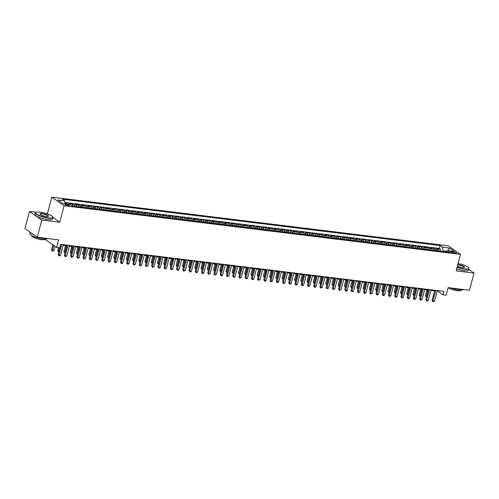 <?xml version="1.0" encoding="UTF-8"?>
<svg xmlns="http://www.w3.org/2000/svg" width="499" height="499" viewBox="0 0 499 499"><rect width="100%" height="100%" fill="white"/><g stroke="black" fill="none" stroke-linecap="round" stroke-linejoin="round"><path stroke-width="0.75" d="M68.251 205.763A2.333 0.524 14.8 0 0 69.442 205.613A2.333 0.524 14.8 0 0 68.407 204.871A2.333 0.524 14.8 0 0 66.118 204.278A2.333 0.524 14.8 0 0 64.926 204.422A2.333 0.524 14.8 0 0 65.968 205.17A2.333 0.524 14.8 0 0 68.251 205.763M36.159 212.268L29.491 211.451L24.95 228.642L37.275 237.225L41.816 220.034L59.737 222.23L64.097 205.731L51.771 197.149L47.411 213.653L46.133 213.497M64.097 205.731L460.49 254.365L448.164 245.789L51.771 197.149M29.491 211.451L41.816 220.034M460.49 254.365L456.13 270.87L474.05 273.072L468.792 269.41M474.05 273.072L469.509 290.262L448.164 287.642L446.162 295.202L443.05 294.822L443.954 291.385L60.647 244.348L59.743 247.791L56.624 247.404L58.626 239.844L37.275 237.225M438.652 250.941A2.919 1.485 -83 0 0 437.947 249.6L436.731 248.752L440.467 249.207L439.981 251.059M436.157 250.635A2.919 1.485 -83 0 0 435.452 249.288L434.236 248.446L433.75 250.292M434.236 248.446L430.494 247.984L431.71 248.833A2.919 1.485 -83 0 1 432.421 250.18M426.19 249.413A2.919 1.485 -83 0 0 425.479 248.065L424.262 247.223L428.005 247.679L427.512 249.525M419.958 248.652A2.919 1.485 -83 0 0 419.247 247.304L418.031 246.456L421.767 246.918L421.281 248.764M413.721 247.884A2.919 1.485 -83 0 0 413.016 246.537L411.8 245.689L415.536 246.15L415.049 247.997M407.49 247.117A2.919 1.485 -83 0 0 406.779 245.77L405.568 244.928L409.305 245.383L408.818 247.23M401.258 246.356A2.919 1.485 -83 0 0 400.547 245.009L399.331 244.161L403.073 244.622L402.587 246.469M395.027 245.589A2.919 1.485 -83 0 0 394.316 244.242L393.1 243.4L396.842 243.855L396.349 245.701M388.79 244.822A2.919 1.485 -83 0 0 388.085 243.481L386.868 242.633L390.605 243.094L390.118 244.94M382.558 244.061A2.919 1.485 -83 0 0 381.854 242.714L380.637 241.865L384.373 242.327L383.887 244.173M376.327 243.294A2.919 1.485 -83 0 0 375.616 241.946L374.4 241.104L378.142 241.56L377.656 243.406M370.096 242.533A2.919 1.485 -83 0 0 369.385 241.185L368.168 240.337L371.911 240.799L371.424 242.645M363.865 241.766A2.919 1.485 -83 0 0 363.153 240.418L361.937 239.576L365.68 240.031L365.187 241.878M357.627 240.998A2.919 1.485 -83 0 0 356.922 239.657L355.706 238.809L359.442 239.264L358.956 241.117M351.396 240.237A2.919 1.485 -83 0 0 350.691 238.89L349.475 238.042L353.211 238.503L352.724 240.35M345.165 239.47A2.919 1.485 -83 0 0 344.453 238.123L343.237 237.281L346.98 237.736L346.493 239.582M338.933 238.709A2.919 1.485 -83 0 0 338.222 237.362L337.006 236.514L340.748 236.975L340.256 238.821M332.702 237.942A2.919 1.485 -83 0 0 331.991 236.595L330.775 235.746L334.511 236.208L334.024 238.054M326.465 237.175A2.919 1.485 -83 0 0 325.76 235.834L324.543 234.985L328.28 235.441L327.793 237.293M320.233 236.414A2.919 1.485 -83 0 0 319.522 235.066L318.312 234.218L322.048 234.68L321.562 236.526M314.002 235.647A2.919 1.485 -83 0 0 313.291 234.299L312.075 233.457L315.817 233.912L315.331 235.759M307.771 234.886A2.919 1.485 -83 0 0 307.06 233.538L305.843 232.69L309.586 233.152L309.093 234.998M301.533 234.118A2.919 1.485 -83 0 0 300.828 232.771L299.612 231.923L303.348 232.384L302.862 234.231M295.302 233.351A2.919 1.485 -83 0 0 294.597 232.01L293.381 231.162L297.117 231.617L296.631 233.47M289.071 232.59A2.919 1.485 -83 0 0 288.36 231.243L287.143 230.395L290.886 230.856L290.399 232.702M282.839 231.823A2.919 1.485 -83 0 0 282.128 230.476L280.912 229.634L284.655 230.089L284.168 231.935M276.608 231.062A2.919 1.485 -83 0 0 275.897 229.715L274.681 228.866L278.423 229.328L277.931 231.174M270.371 230.295A2.919 1.485 -83 0 0 269.666 228.947L268.45 228.099L272.186 228.561L271.699 230.407M264.139 229.528A2.919 1.485 -83 0 0 263.435 228.186L262.218 227.338L265.955 227.793L265.468 229.64M257.908 228.767A2.919 1.485 -83 0 0 257.197 227.419L255.981 226.571L259.723 227.033L259.237 228.879M251.677 227.999A2.919 1.485 -83 0 0 250.966 226.652L249.749 225.81L253.492 226.265L252.999 228.112M245.446 227.232A2.919 1.485 -83 0 0 244.735 225.891L243.518 225.043L247.255 225.504L246.768 227.351M239.208 226.471A2.919 1.485 -83 0 0 238.503 225.124L237.287 224.276L241.023 224.737L240.537 226.583M232.977 225.704A2.919 1.485 -83 0 0 232.266 224.357L231.049 223.515L234.792 223.97L234.305 225.816M226.746 224.943A2.919 1.485 -83 0 0 226.035 223.596L224.818 222.747L228.561 223.209L228.074 225.055M220.514 224.176A2.919 1.485 -83 0 0 219.803 222.828L218.587 221.986L222.329 222.442L221.837 224.288M214.277 223.409A2.919 1.485 -83 0 0 213.572 222.067L212.356 221.219L216.092 221.681L215.605 223.527M208.046 222.648A2.919 1.485 -83 0 0 207.341 221.3L206.124 220.452L209.861 220.914L209.374 222.76M201.814 221.88A2.919 1.485 -83 0 0 201.103 220.533L199.887 219.691L203.629 220.146L203.143 221.993M195.583 221.119A2.919 1.485 -83 0 0 194.872 219.772L193.656 218.924L197.398 219.385L196.905 221.232M189.352 220.352A2.919 1.485 -83 0 0 188.641 219.005L187.424 218.163L191.167 218.618L190.674 220.464M183.114 219.585A2.919 1.485 -83 0 0 182.409 218.244L181.193 217.396L184.929 217.851L184.443 219.703M176.883 218.824A2.919 1.485 -83 0 0 176.178 217.477L174.962 216.628L178.698 217.09L178.212 218.936M170.652 218.057A2.919 1.485 -83 0 0 169.941 216.709L168.724 215.867L172.467 216.323L171.98 218.169M164.421 217.296A2.919 1.485 -83 0 0 163.709 215.948L162.493 215.1L166.236 215.562L165.743 217.408M158.189 216.529A2.919 1.485 -83 0 0 157.478 215.181L156.262 214.333L159.998 214.795L159.512 216.641M151.952 215.761A2.919 1.485 -83 0 0 151.247 214.42L150.031 213.572L153.767 214.027L153.28 215.88M145.72 215A2.919 1.485 -83 0 0 145.009 213.653L143.793 212.805L147.536 213.266L147.049 215.113M139.489 214.233A2.919 1.485 -83 0 0 138.778 212.886L137.562 212.044L141.304 212.499L140.818 214.345M133.258 213.472A2.919 1.485 -83 0 0 132.547 212.125L131.331 211.277L135.073 211.738L134.58 213.584M127.02 212.705A2.919 1.485 -83 0 0 126.316 211.358L125.099 210.509L128.836 210.971L128.349 212.817M120.789 211.938A2.919 1.485 -83 0 0 120.084 210.597L118.868 209.748L122.604 210.204L122.118 212.056M114.558 211.177A2.919 1.485 -83 0 0 113.847 209.829L112.631 208.981L116.373 209.443L115.887 211.289M108.327 210.41A2.919 1.485 -83 0 0 107.616 209.062L106.399 208.22L110.142 208.676L109.649 210.522M102.095 209.649A2.919 1.485 -83 0 0 101.384 208.301L100.168 207.453L103.911 207.915L103.418 209.761M95.858 208.881A2.919 1.485 -83 0 0 95.153 207.534L93.937 206.686L97.673 207.147L97.186 208.994M89.627 208.114A2.919 1.485 -83 0 0 88.922 206.773L87.705 205.925L91.442 206.38L90.955 208.226M83.395 207.353A2.919 1.485 -83 0 0 82.684 206.006L81.468 205.158L85.21 205.619L84.724 207.465M77.164 206.586A2.919 1.485 -83 0 0 76.453 205.239L75.237 204.397L78.979 204.852L78.486 206.698M70.59 204.889A2.919 1.485 -83 0 0 70.222 204.478L69.005 203.629L72.742 204.091L72.255 205.937M453.26 251.802L451.888 251.633A2.264 0.505 14.8 0 0 450.734 251.77A2.264 0.505 14.8 0 0 451.738 252.494A2.264 0.505 14.8 0 0 453.953 253.068L455.325 253.236A2.264 0.505 14.8 0 0 456.479 253.093A2.264 0.505 14.8 0 0 455.475 252.375A2.264 0.505 14.8 0 0 453.26 251.802L452.973 252.887M446.817 251.309L443.056 250.847L442.445 247.167L440.118 245.545L62.419 199.201L64.751 200.823L57.896 199.98L62.961 203.505L69.816 204.347L72.149 205.968L449.842 252.313L447.509 250.691L446.187 251.864M442.445 247.167L449.306 248.009L454.364 251.533L447.509 250.691M440.467 249.207L439.351 248.433L65.026 202.5M67.59 204.072L66.51 203.324L65.138 203.155M72.742 204.091L73.958 204.933A2.919 1.485 97 0 1 74.669 206.28M78.979 204.852L80.196 205.7A2.919 1.485 97 0 1 80.9 207.048M85.21 205.619L86.427 206.461A2.919 1.485 97 0 1 87.132 207.809M91.442 206.38L92.658 207.228A2.919 1.485 97 0 1 93.369 208.576M97.673 207.147L98.889 207.996A2.919 1.485 97 0 1 99.6 209.337M103.911 207.915L105.121 208.757A2.919 1.485 97 0 1 105.832 210.104M110.142 208.676L111.358 209.524A2.919 1.485 97 0 1 112.063 210.871M116.373 209.443L117.589 210.291A2.919 1.485 97 0 1 118.3 211.632M122.604 210.204L123.821 211.052A2.919 1.485 97 0 1 124.532 212.399M128.836 210.971L130.052 211.819A2.919 1.485 97 0 1 130.763 213.167M135.073 211.738L136.289 212.58A2.919 1.485 97 0 1 136.994 213.928M141.304 212.499L142.521 213.347A2.919 1.485 97 0 1 143.225 214.695M147.536 213.266L148.752 214.115A2.919 1.485 97 0 1 149.463 215.456M153.767 214.027L154.983 214.876A2.919 1.485 97 0 1 155.694 216.223M159.998 214.795L161.214 215.643A2.919 1.485 97 0 1 161.926 216.99M166.236 215.562L167.452 216.404A2.919 1.485 97 0 1 168.157 217.751M172.467 216.323L173.683 217.171A2.919 1.485 97 0 1 174.388 218.518M178.698 217.09L179.914 217.938A2.919 1.485 97 0 1 180.626 219.279M184.929 217.851L186.146 218.699A2.919 1.485 97 0 1 186.857 220.047M191.167 218.618L192.377 219.466A2.919 1.485 97 0 1 193.088 220.814M197.398 219.385L198.614 220.227A2.919 1.485 97 0 1 199.319 221.575M203.629 220.146L204.846 220.995A2.919 1.485 97 0 1 205.557 222.342M209.861 220.914L211.077 221.762A2.919 1.485 97 0 1 211.788 223.103M216.092 221.681L217.308 222.523A2.919 1.485 97 0 1 218.019 223.87M222.329 222.442L223.546 223.29A2.919 1.485 97 0 1 224.251 224.637M228.561 223.209L229.777 224.051A2.919 1.485 97 0 1 230.482 225.398M234.792 223.97L236.008 224.818A2.919 1.485 97 0 1 236.719 226.166M241.023 224.737L242.24 225.585A2.919 1.485 97 0 1 242.951 226.926M247.255 225.504L248.471 226.346A2.919 1.485 97 0 1 249.182 227.694M253.492 226.265L254.708 227.114A2.919 1.485 97 0 1 255.413 228.461M259.723 227.033L260.94 227.875A2.919 1.485 97 0 1 261.644 229.222M265.955 227.793L267.171 228.642A2.919 1.485 97 0 1 267.882 229.989M272.186 228.561L273.402 229.409A2.919 1.485 97 0 1 274.113 230.75M278.423 229.328L279.633 230.17A2.919 1.485 97 0 1 280.344 231.517M284.655 230.089L285.871 230.937A2.919 1.485 97 0 1 286.576 232.285M290.886 230.856L292.102 231.704A2.919 1.485 97 0 1 292.813 233.045M297.117 231.617L298.333 232.465A2.919 1.485 97 0 1 299.044 233.813M303.348 232.384L304.565 233.233A2.919 1.485 97 0 1 305.276 234.58M309.586 233.152L310.802 233.994A2.919 1.485 97 0 1 311.507 235.341M315.817 233.912L317.033 234.761A2.919 1.485 97 0 1 317.738 236.108M322.048 234.68L323.265 235.528A2.919 1.485 97 0 1 323.976 236.869M328.28 235.441L329.496 236.289A2.919 1.485 97 0 1 330.207 237.636M334.511 236.208L335.727 237.056A2.919 1.485 97 0 1 336.438 238.403M340.748 236.975L341.965 237.817A2.919 1.485 97 0 1 342.67 239.164M346.98 237.736L348.196 238.584A2.919 1.485 97 0 1 348.901 239.932M353.211 238.503L354.427 239.352A2.919 1.485 97 0 1 355.138 240.693M359.442 239.264L360.658 240.113A2.919 1.485 97 0 1 361.37 241.46M365.68 240.031L366.89 240.88A2.919 1.485 97 0 1 367.601 242.227M371.911 240.799L373.127 241.641A2.919 1.485 97 0 1 373.832 242.988M378.142 241.56L379.359 242.408A2.919 1.485 97 0 1 380.07 243.755M384.373 242.327L385.59 243.175A2.919 1.485 97 0 1 386.301 244.516M390.605 243.094L391.821 243.936A2.919 1.485 97 0 1 392.532 245.283M396.842 243.855L398.059 244.703A2.919 1.485 97 0 1 398.763 246.051M403.073 244.622L404.29 245.464A2.919 1.485 97 0 1 404.995 246.812M409.305 245.383L410.521 246.232A2.919 1.485 97 0 1 411.232 247.579M415.536 246.15L416.752 246.999A2.919 1.485 97 0 1 417.463 248.34M421.767 246.918L422.984 247.76A2.919 1.485 97 0 1 423.695 249.107M428.005 247.679L429.221 248.527A2.919 1.485 97 0 1 429.926 249.874M442.887 251.465L443.056 250.847M44.648 239.071L56.624 247.404M437.118 291.229L438.047 291.341L443.05 294.822M63.161 245.346L66.878 245.801M69.392 246.107L73.11 246.562M75.623 246.874L79.341 247.329M81.855 247.635L85.578 248.097M88.086 248.402L91.81 248.858M94.323 249.169L98.041 249.625M100.555 249.93L104.272 250.386M106.786 250.698L110.504 251.153M113.017 251.459L116.741 251.92M119.255 252.226L122.972 252.681M125.486 252.993L129.204 253.448M131.717 253.754L135.435 254.209M137.949 254.521L141.666 254.977M144.18 255.282L147.904 255.744M150.417 256.049L154.135 256.505M156.649 256.817L160.366 257.272M162.88 257.578L166.597 258.033M169.111 258.345L172.835 258.8M175.342 259.106L179.066 259.567M181.58 259.873L185.297 260.328M187.811 260.64L191.529 261.096M194.042 261.401L197.76 261.856M200.274 262.168L203.997 262.624M206.511 262.936L210.229 263.391M212.742 263.697L216.46 264.152M218.974 264.464L222.691 264.919M225.205 265.225L228.922 265.686M231.436 265.992L235.16 266.447M237.674 266.759L241.391 267.214M243.905 267.52L247.623 267.975M250.136 268.287L253.854 268.743M256.367 269.048L260.091 269.51M262.599 269.816L266.323 270.271M268.836 270.583L272.554 271.038M275.068 271.344L278.785 271.799M281.299 272.111L285.016 272.566M287.53 272.872L291.254 273.333M293.768 273.639L297.485 274.094M299.999 274.406L303.716 274.862M306.23 275.167L309.948 275.623M312.461 275.935L316.179 276.39M318.693 276.696L322.416 277.157M324.93 277.463L328.648 277.918M331.161 278.23L334.879 278.685M337.393 278.991L341.11 279.446M343.624 279.758L347.348 280.213M349.855 280.519L353.579 280.981M356.093 281.286L359.81 281.742M362.324 282.054L366.041 282.509M368.555 282.814L372.273 283.27M374.786 283.582L378.51 284.037M381.024 284.349L384.741 284.804M387.255 285.11L390.973 285.565M393.486 285.877L397.204 286.332M399.718 286.638L403.441 287.1M405.949 287.405L409.673 287.861M412.186 288.173L415.904 288.628M418.418 288.933L422.135 289.389M424.649 289.701L428.367 290.156M430.88 290.462L434.604 290.923M438.222 290.68L438.047 291.341M439.351 248.433L440.118 245.545M66.51 203.324L66.355 203.923M64.751 200.823L65.238 203.785M447.784 250.729L449.306 248.009M59.737 222.23L52.981 217.527M48.178 214.183L47.411 213.653M434.779 290.256L432.09 300.417L432.926 300.997L435.733 290.374M434.486 301.19L432.907 301.776L432.926 300.997L434.486 301.19L437.292 290.568M432.907 301.776L432.09 300.417M440.187 251.128L438.646 250.891M426.963 289.981L425.429 295.782L426.714 296.418M427.917 290.1L426.246 297.136L425.429 295.782M457.103 267.196A8.901 1.99 14.8 0 0 464.301 268.892A8.901 1.99 14.8 0 0 468.729 267.838A8.901 1.99 14.8 0 0 458.07 263.534M468.729 267.838L468.885 268.088A9.119 2.04 -165.2 0 1 469.004 268.599A9.119 2.04 -165.2 0 1 464.351 269.173A9.119 2.04 -165.2 0 1 457.034 267.452M457.789 264.607A4.454 0.998 -165.2 0 1 458.207 264.651A4.454 0.998 -165.2 0 1 462.966 265.955A4.454 0.998 -165.2 0 1 464.369 267.395A4.454 0.998 -165.2 0 1 462.274 267.483A4.454 0.998 -165.2 0 1 457.383 266.123M464.213 267.458A4.235 0.948 14.8 0 0 464.276 267.352A4.235 0.948 14.8 0 0 462.392 266.004A4.235 0.948 14.8 0 0 458.25 264.925A4.235 0.948 14.8 0 0 457.714 264.875M463.446 289.514A9.119 2.04 -165.2 0 1 458.862 289.938A9.119 2.04 -165.2 0 1 450.846 287.973M460.683 290.087L460.627 290.299A6.568 1.466 -165.2 0 1 457.277 290.705A6.568 1.466 -165.2 0 1 448.32 287.661M469.004 268.599L468.605 270.115A9.119 2.04 -165.2 0 1 463.951 270.683A9.119 2.04 -165.2 0 1 456.635 268.967M48.278 217.845A8.901 1.99 14.8 0 0 52.707 216.791A8.901 1.99 14.8 0 0 40.145 212.187A8.901 1.99 14.8 0 0 35.953 212.362A8.901 1.99 14.8 0 0 38.754 215.244A8.901 1.99 14.8 0 0 48.278 217.845M52.707 216.791L52.863 217.04A9.119 2.04 -165.2 0 1 52.975 217.552A9.119 2.04 -165.2 0 1 48.322 218.125A9.119 2.04 -165.2 0 1 39.396 215.805A9.119 2.04 -165.2 0 1 35.342 212.892A9.119 2.04 -165.2 0 1 35.691 212.505L35.953 212.362M46.245 216.435A4.454 0.998 -165.2 0 1 39.964 214.133A4.454 0.998 -165.2 0 1 42.178 213.603A4.454 0.998 -165.2 0 1 46.937 214.907A4.454 0.998 -165.2 0 1 48.341 216.348A4.454 0.998 -165.2 0 1 46.245 216.435M48.191 216.41A4.235 0.948 14.8 0 0 48.247 216.304A4.235 0.948 14.8 0 0 46.37 214.957A4.235 0.948 14.8 0 0 42.228 213.878A4.235 0.948 14.8 0 0 40.063 214.146A4.235 0.948 14.8 0 0 40.07 214.264M47.424 238.466A9.119 2.04 -165.2 0 1 42.833 238.89A9.119 2.04 -165.2 0 1 33.907 236.57A9.119 2.04 -165.2 0 1 29.853 233.663L30.208 232.303M44.66 239.033L44.604 239.252A6.568 1.466 -165.2 0 1 41.249 239.657A6.568 1.466 -165.2 0 1 34.824 237.992A6.568 1.466 -165.2 0 1 31.905 235.896L31.961 235.684M52.975 217.552L52.576 219.067A9.119 2.04 -165.2 0 1 47.923 219.635A9.119 2.04 -165.2 0 1 38.997 217.321A9.119 2.04 -165.2 0 1 34.936 214.408L35.342 212.892M33.046 234.281A9.119 2.04 -165.2 0 1 30.42 232.447M428.541 289.495L425.859 299.656L426.695 300.236L429.502 289.607M428.248 300.423L426.676 301.009L426.695 300.236L428.248 300.423L431.055 289.8M426.676 301.009L425.859 299.656M422.31 288.728L419.628 298.889L420.457 299.469L423.264 288.846M422.017 299.662L420.439 300.248L420.457 299.469L422.017 299.662L424.824 289.04M420.439 300.248L419.628 298.889M416.079 287.96L413.397 298.121L414.226 298.701L417.033 288.079M415.786 298.895L414.207 299.481L414.226 298.701L415.786 298.895L418.592 288.272M414.207 299.481L413.397 298.121M409.847 287.199L407.159 297.36L407.995 297.94L410.802 287.318M409.554 298.128L408.6 298.795L407.976 298.714L407.995 297.94L409.554 298.128L412.361 287.505M407.976 298.714L407.159 297.36M433.955 250.367L432.408 250.13M420.726 289.22L419.197 295.015L420.482 295.651M421.68 289.333L420.008 296.375L419.197 295.015M427.718 249.6L426.177 249.363M414.494 288.453L412.966 294.248L414.251 294.884M415.449 288.572L413.777 295.608L412.966 294.248M421.487 248.839L419.946 248.596M408.263 287.686L406.729 293.487L408.02 294.123M409.217 287.804L407.546 294.84L406.729 293.487M415.255 248.072L413.715 247.835M402.032 286.925L400.497 292.72L401.782 293.356M402.986 287.044L401.315 294.079L400.497 292.72M403.616 286.432L400.928 296.593L401.764 297.173L404.57 286.551M403.323 297.367L401.745 297.953L401.764 297.173L403.323 297.367L406.13 286.744M401.745 297.953L400.928 296.593M409.024 247.304L407.477 247.067M395.794 286.158L394.266 291.959L395.551 292.595M396.755 286.276L395.077 293.312L394.266 291.959M397.379 285.671L394.697 295.832L395.526 296.412L398.333 285.784M397.085 296.599L396.131 297.261L395.514 297.186L395.526 296.412L397.085 296.599L399.892 285.977M395.514 297.186L394.697 295.832M402.793 246.543L401.246 246.306M389.563 285.397L388.035 291.191L389.32 291.828M390.517 285.509L388.846 292.551L388.035 291.191M391.147 284.904L388.465 295.065L389.295 295.645L392.102 285.023M390.854 295.838L389.276 296.425L389.295 295.645L390.854 295.838L393.661 285.21M389.276 296.425L388.465 295.065M396.555 245.776L395.015 245.539M383.332 284.63L381.797 290.424L383.089 291.06M384.286 284.748L382.614 291.784L381.797 290.424M384.916 284.137L382.234 294.298L383.064 294.878L385.87 284.255M384.623 295.071L383.045 295.658L383.064 294.878L384.623 295.071L387.43 284.449M383.045 295.658L382.234 294.298M390.324 245.015L388.783 244.772M377.101 283.862L375.566 289.663L376.851 290.299M378.055 283.981L376.383 291.017L375.566 289.663M378.685 283.376L375.996 293.537L376.832 294.117L379.639 283.494M378.392 294.304L377.437 294.971L376.814 294.89L376.832 294.117L378.392 294.304L381.199 283.682M376.814 294.89L375.996 293.537M384.093 244.248L382.552 244.011M370.869 283.101L369.335 288.896L370.62 289.532M371.824 283.22L370.152 290.256L369.335 288.896M372.447 282.609L369.765 292.77L370.601 293.35L373.408 282.727M372.154 293.543L370.582 294.129L370.601 293.35L372.154 293.543L374.961 282.921M370.582 294.129L369.765 292.77M377.862 243.481L376.315 243.244M364.632 282.334L363.104 288.135L364.389 288.765M365.592 282.453L363.914 289.489L363.104 288.135M366.216 281.848L363.534 292.009L364.364 292.589L367.17 281.96M365.923 292.776L364.969 293.437L364.345 293.362L364.364 292.589L365.923 292.776L368.73 282.153M364.345 293.362L363.534 292.009M371.63 242.72L370.083 242.483M358.401 281.573L356.872 287.368L358.157 288.004M359.355 281.686L357.683 288.728L356.872 287.368M359.985 281.08L357.303 291.241L358.132 291.821L360.939 281.199M359.692 292.015L358.114 292.601L358.132 291.821L359.692 292.015L362.499 281.386M358.114 292.601L357.303 291.241M365.393 241.953L363.852 241.716M352.169 280.806L350.635 286.601L351.926 287.237M353.124 280.925L351.452 287.96L350.635 286.601M353.754 280.313L351.065 290.474L351.901 291.054L354.708 280.432M353.46 291.248L351.882 291.834L351.901 291.054L353.46 291.248L356.267 280.625M351.882 291.834L351.065 290.474M359.161 241.192L357.621 240.948M345.938 280.039L344.404 285.84L345.688 286.476M346.892 280.157L345.221 287.193L344.404 285.84M347.522 279.552L344.834 289.713L345.67 290.293L348.477 279.671M347.229 290.48L346.275 291.148L345.651 291.067L345.67 290.293L347.229 290.48L350.036 279.858M345.651 291.067L344.834 289.713M352.93 240.424L351.39 240.187M339.707 279.278L338.172 285.072L339.457 285.709M340.661 279.396L338.989 286.432L338.172 285.072M341.285 278.785L338.603 288.946L339.439 289.526L342.245 278.904M340.992 289.719L339.42 290.306L339.439 289.526L340.992 289.719L343.799 279.097M339.42 290.306L338.603 288.946M346.699 239.657L345.152 239.42M333.469 278.511L331.941 284.311L333.226 284.941M334.424 278.629L332.752 285.665L331.941 284.311M335.054 278.024L332.371 288.185L333.201 288.759L336.008 278.136M334.76 288.952L333.182 289.539L333.201 288.759L334.76 288.952L337.567 278.33M333.182 289.539L332.371 288.185M340.461 238.896L338.921 238.653M327.238 277.75L325.71 283.544L326.995 284.181M328.192 277.862L326.521 284.904L325.71 283.544M328.822 277.257L326.14 287.418L326.97 287.998L329.777 277.375M328.529 288.191L326.951 288.778L326.97 287.998L328.529 288.191L331.336 277.563M326.951 288.778L326.14 287.418M334.23 238.129L332.69 237.892M321.007 276.982L319.472 282.777L320.763 283.413M321.961 277.101L320.289 284.137L319.472 282.777M322.591 276.49L319.903 286.651L320.738 287.231L323.545 276.608M322.298 287.424L320.72 288.01L320.738 287.231L322.298 287.424L325.105 276.802M320.72 288.01L319.903 286.651M327.999 237.368L326.458 237.125M314.775 276.215L313.241 282.016L314.526 282.652M315.73 276.334L314.058 283.37L313.241 282.016M316.36 275.729L313.671 285.89L314.507 286.47L317.314 275.847M316.067 286.657L315.112 287.324L314.489 287.243L314.507 286.47L316.067 286.657L318.867 276.034M314.489 287.243L313.671 285.89M321.768 236.601L320.221 236.364M308.538 275.454L307.01 281.249L308.295 281.885M309.499 275.567L307.821 282.609L307.01 281.249M310.122 274.961L307.44 285.122L308.27 285.702L311.077 275.08M309.829 285.896L308.257 286.482L308.27 285.702L309.829 285.896L312.636 275.273M308.257 286.482L307.44 285.122M315.536 235.834L313.99 235.597M302.307 274.687L300.778 280.488L302.063 281.118M303.261 274.806L301.589 281.841L300.778 280.488M303.891 274.201L301.209 284.361L302.038 284.935L304.845 274.313M303.598 285.129L302.02 285.715L302.038 284.935L303.598 285.129L306.405 274.506M302.02 285.715L301.209 284.361M309.299 235.073L307.758 234.829M296.075 273.92L294.541 279.721L295.832 280.357M297.03 274.038L295.358 281.074L294.541 279.721M297.66 273.433L294.978 283.594L295.807 284.174L298.614 273.552M297.367 284.368L296.412 285.029L295.788 284.948L295.807 284.174L297.367 284.368L300.173 273.739M295.788 284.948L294.978 283.594M303.068 234.305L301.527 234.068M289.844 273.159L288.31 278.953L289.595 279.59M290.798 273.277L289.127 280.313L288.31 278.953M291.428 272.666L288.74 282.827L289.576 283.407L292.383 272.785M291.135 283.6L289.557 284.187L289.576 283.407L291.135 283.6L293.942 272.978M289.557 284.187L288.74 282.827M296.836 233.544L295.296 233.301M283.613 272.392L282.078 278.192L283.363 278.829M284.567 272.51L282.896 279.546L282.078 278.192M285.191 271.905L282.509 282.066L283.345 282.646L286.152 272.024M284.898 282.833L283.95 283.501L283.326 283.42L283.345 282.646L284.898 282.833L287.705 272.211M283.326 283.42L282.509 282.066M290.605 232.777L289.058 232.54M277.375 271.631L275.847 277.425L277.132 278.062M278.336 271.743L276.658 278.785L275.847 277.425M278.96 271.138L276.278 281.299L277.107 281.879L279.914 271.256M278.667 282.072L277.088 282.659L277.107 281.879L278.667 282.072L281.473 271.45M277.088 282.659L276.278 281.299M284.374 232.01L282.827 231.773M271.144 270.863L269.616 276.658L270.901 277.294M272.098 270.982L270.427 278.018L269.616 276.658M272.728 270.377L270.046 280.532L270.876 281.112L273.683 270.489M272.435 281.305L270.857 281.891L270.876 281.112L272.435 281.305L275.242 270.683M270.857 281.891L270.046 280.532M278.136 231.249L276.596 231.006M264.913 270.096L263.378 275.897L264.67 276.533M265.867 270.215L264.196 277.251L263.378 275.897M266.497 269.61L263.809 279.771L264.645 280.351L267.452 269.728M266.204 280.538L265.25 281.205L264.626 281.124L264.645 280.351L266.204 280.538L269.011 269.915M264.626 281.124L263.809 279.771M271.905 230.482L270.364 230.245M258.682 269.335L257.147 275.13L258.432 275.766M259.636 269.454L257.964 276.49L257.147 275.13M260.266 268.842L257.578 279.003L258.413 279.583L261.22 268.961M259.973 279.777L258.395 280.363L258.413 279.583L259.973 279.777L262.78 269.154M258.395 280.363L257.578 279.003M265.674 229.715L264.133 229.478M252.45 268.568L250.916 274.369L252.201 275.005M253.405 268.687L251.733 275.722L250.916 274.369M254.028 268.082L251.346 278.242L252.182 278.822L254.989 268.194M253.735 279.01L252.781 279.671L252.163 279.596L252.182 278.822L253.735 279.01L256.542 268.387M252.163 279.596L251.346 278.242M259.443 228.954L257.896 228.717M246.213 267.807L244.685 273.602L245.97 274.238M247.167 267.919L245.496 274.961L244.685 273.602M247.797 267.314L245.115 277.475L245.945 278.055L248.752 267.433M247.504 278.249L245.926 278.835L245.945 278.055L247.504 278.249L250.311 267.626M245.926 278.835L245.115 277.475M253.205 228.186L251.664 227.949M239.982 267.04L238.453 272.834L239.738 273.471M240.936 267.158L239.264 274.194L238.453 272.834M241.566 266.547L238.884 276.708L239.713 277.288L242.52 266.666M241.273 277.481L239.695 278.068L239.713 277.288L241.273 277.481L244.08 266.859M239.695 278.068L238.884 276.708M246.974 227.425L245.433 227.182M233.75 266.273L232.216 272.074L233.507 272.71M234.705 266.391L233.033 273.427L232.216 272.074M235.335 265.786L232.646 275.947L233.482 276.527L236.289 265.905M235.041 276.714L234.087 277.382L233.463 277.301L233.482 276.527L235.041 276.714L237.848 266.092M233.463 277.301L232.646 275.947M240.743 226.658L239.202 226.421M227.519 265.512L225.985 271.306L227.27 271.943M228.473 265.63L226.802 272.666L225.985 271.306M229.103 265.019L226.415 275.18L227.251 275.76L230.058 265.137M228.804 275.953L227.232 276.54L227.251 275.76L228.804 275.953L231.611 265.331M227.232 276.54L226.415 275.18M234.511 225.891L232.964 225.654M221.282 264.744L219.753 270.545L221.038 271.175M222.242 264.863L220.564 271.899L219.753 270.545M222.866 264.258L220.184 274.419L221.013 274.999L223.82 264.37M222.573 275.186L221.618 275.847L220.995 275.772L221.013 274.999L222.573 275.186L225.38 264.564M220.995 275.772L220.184 274.419M228.28 225.13L226.733 224.893M215.05 263.983L213.522 269.778L214.807 270.414M216.005 264.096L214.333 271.138L213.522 269.778M216.635 263.491L213.952 273.652L214.782 274.232L217.589 263.609M216.341 274.425L214.763 275.011L214.782 274.232L216.341 274.425L219.148 263.796M214.763 275.011L213.952 273.652M222.043 224.363L220.502 224.126M208.819 263.216L207.285 269.011L208.576 269.647M209.773 263.335L208.102 270.371L207.285 269.011M210.403 262.724L207.721 272.884L208.551 273.464L211.358 262.842M210.11 273.658L208.532 274.244L208.551 273.464L210.11 273.658L212.917 263.035M208.532 274.244L207.721 272.884M215.811 223.602L214.271 223.359M202.588 262.449L201.053 268.25L202.338 268.886M203.542 262.568L201.87 269.603L201.053 268.25M204.172 261.963L201.484 272.123L202.32 272.704L205.126 262.081M203.879 272.891L202.925 273.558L202.301 273.477L202.32 272.704L203.879 272.891L206.686 262.268M202.301 273.477L201.484 272.123M209.58 222.835L208.039 222.598M196.357 261.688L194.822 267.483L196.107 268.119M197.311 261.807L195.639 268.842L194.822 267.483M197.935 261.195L195.252 271.356L196.088 271.936L198.895 261.314M197.641 272.13L196.07 272.716L196.088 271.936L197.641 272.13L200.448 261.507M196.07 272.716L195.252 271.356M203.349 222.067L201.802 221.83M190.119 260.921L188.591 266.722L189.876 267.352M191.08 261.039L189.402 268.075L188.591 266.722M191.703 260.434L189.021 270.595L189.851 271.175L192.658 260.547M191.41 271.362L190.456 272.024L189.832 271.949L189.851 271.175L191.41 271.362L194.217 260.74M189.832 271.949L189.021 270.595M197.117 221.307L195.571 221.069M183.888 260.16L182.36 265.955L183.644 266.591M184.842 260.272L183.17 267.314L182.36 265.955M185.472 259.667L182.79 269.828L183.62 270.408L186.426 259.786M185.179 270.601L183.601 271.188L183.62 270.408L185.179 270.601L187.986 259.973M183.601 271.188L182.79 269.828M190.88 220.539L189.339 220.302M177.656 259.393L176.122 265.187L177.413 265.824M178.611 259.511L176.939 266.547L176.122 265.187M179.241 258.9L176.552 269.061L177.388 269.641L180.195 259.018M178.948 269.834L177.37 270.421L177.388 269.641L178.948 269.834L181.755 259.212M177.37 270.421L176.552 269.061M184.649 219.778L183.108 219.535M171.425 258.625L169.891 264.426L171.176 265.063M172.38 258.744L170.708 265.78L169.891 264.426M173.01 258.139L170.321 268.3L171.157 268.88L173.964 258.257M172.716 269.067L171.762 269.734L171.138 269.653L171.157 268.88L172.716 269.067L175.523 258.445M171.138 269.653L170.321 268.3M178.417 219.011L176.877 218.774M165.194 257.864L163.66 263.659L164.944 264.295M166.148 257.983L164.477 265.019L163.66 263.659M166.772 257.372L164.09 267.533L164.926 268.113L167.733 257.49M166.479 268.306L164.907 268.892L164.926 268.113L166.479 268.306L169.286 257.684M164.907 268.892L164.09 267.533M172.186 218.244L170.639 218.007M158.956 257.097L157.428 262.898L158.713 263.528M159.911 257.216L158.239 264.252L157.428 262.898M160.541 256.611L157.859 266.772L158.688 267.345L161.495 256.723M160.248 267.539L158.67 268.125L158.688 267.345L160.248 267.539L163.054 256.916M158.67 268.125L157.859 266.772M165.949 217.483L164.408 217.24M152.725 256.336L151.197 262.131L152.482 262.767M153.68 256.449L152.008 263.491L151.197 262.131M154.31 255.844L151.627 266.004L152.457 266.585L155.264 255.962M154.016 266.778L152.438 267.364L152.457 266.585L154.016 266.778L156.823 256.149M152.438 267.364L151.627 266.004M159.717 216.716L158.177 216.479M146.494 255.569L144.96 261.364L146.251 262M147.448 255.688L145.777 262.724L144.96 261.364M148.078 255.076L145.39 265.237L146.226 265.817L149.033 255.195M147.785 266.011L146.207 266.597L146.226 265.817L147.785 266.011L150.592 255.388M146.207 266.597L145.39 265.237M153.486 215.955L151.946 215.711M140.263 254.802L138.728 260.603L140.013 261.239M141.217 254.92L139.545 261.956L138.728 260.603M141.847 254.315L139.159 264.476L139.994 265.056L142.801 254.434M141.548 265.243L140.599 265.911L139.976 265.83L139.994 265.056L141.548 265.243L144.354 254.621M139.976 265.83L139.159 264.476M147.255 215.188L145.708 214.95M134.025 254.041L132.497 259.836L133.782 260.472M134.986 254.153L133.308 261.195L132.497 259.836M135.609 253.548L132.927 263.709L133.757 264.289L136.564 253.667M135.316 264.482L133.738 265.069L133.757 264.289L135.316 264.482L138.123 253.86M133.738 265.069L132.927 263.709M141.024 214.42L139.477 214.183M127.794 253.274L126.266 259.075L127.551 259.705M128.748 253.392L127.077 260.428L126.266 259.075M129.378 252.787L126.696 262.942L127.526 263.522L130.333 252.899M129.085 263.715L127.507 264.302L127.526 263.522L129.085 263.715L131.892 253.093M127.507 264.302L126.696 262.942M134.786 213.659L133.245 213.416M121.563 252.506L120.028 258.307L121.319 258.944M122.517 252.625L120.845 259.661L120.028 258.307M123.147 252.02L120.465 262.181L121.294 262.761L124.101 252.138M122.854 262.948L121.899 263.615L121.276 263.534L121.294 262.761L122.854 262.948L125.661 252.326M121.276 263.534L120.465 262.181M128.555 212.892L127.014 212.655M115.331 251.746L113.797 257.54L115.082 258.176M116.286 251.864L114.614 258.9L113.797 257.54M116.916 251.253L114.227 261.414L115.063 261.994L117.87 251.371M116.623 262.187L115.044 262.773L115.063 261.994L116.623 262.187L119.429 251.565M115.044 262.773L114.227 261.414M122.324 212.131L120.783 211.888M109.1 250.978L107.566 256.779L108.851 257.415M110.054 251.097L108.383 258.133L107.566 256.779M110.678 250.492L107.996 260.653L108.832 261.233L111.639 250.61M110.385 261.42L109.437 262.087L108.813 262.006L108.832 261.233L110.385 261.42L113.192 250.797M108.813 262.006L107.996 260.653M116.092 211.364L114.545 211.127M102.863 250.217L101.334 256.012L102.619 256.648M103.823 250.33L102.145 257.372L101.334 256.012M104.447 249.725L101.765 259.885L102.594 260.466L105.401 249.843M104.154 260.659L102.576 261.245L102.594 260.466L104.154 260.659L106.961 250.036M102.576 261.245L101.765 259.885M109.861 210.597L108.314 210.36M96.631 249.45L95.103 255.245L96.388 255.881M97.586 249.569L95.914 256.605L95.103 255.245M98.216 248.957L95.534 259.118L96.363 259.698L99.17 249.076M97.923 259.892L96.344 260.478L96.363 259.698L97.923 259.892L100.729 249.269M96.344 260.478L95.534 259.118M103.624 209.836L102.083 209.592M90.4 248.683L88.866 254.484L90.157 255.12M91.354 248.801L89.683 255.837L88.866 254.484M91.984 248.196L89.296 258.357L90.132 258.937L92.939 248.315M91.691 259.124L90.737 259.792L90.113 259.711L90.132 258.937L91.691 259.124L94.498 248.502M90.113 259.711L89.296 258.357M97.392 209.069L95.852 208.832M84.169 247.922L82.634 253.717L83.919 254.353M85.123 248.04L83.452 255.076L82.634 253.717M85.753 247.429L83.065 257.59L83.901 258.17L86.707 247.548M85.46 258.363L83.882 258.95L83.901 258.17L85.46 258.363L88.267 247.741M83.882 258.95L83.065 257.59M91.161 208.301L89.62 208.064M77.938 247.155L76.403 252.956L77.688 253.592M78.892 247.273L77.22 254.309L76.403 252.956M79.516 246.668L76.834 256.829L77.669 257.409L80.476 246.78M79.222 257.596L78.268 258.257L77.651 258.183L77.669 257.409L79.222 257.596L82.029 246.974M77.651 258.183L76.834 256.829M84.93 207.54L83.383 207.303M71.7 246.394L70.172 252.188L71.457 252.825M72.654 246.506L70.983 253.548L70.172 252.188M73.284 245.901L70.602 256.062L71.432 256.642L74.239 246.019M72.991 256.835L71.413 257.422L71.432 256.642L72.991 256.835L75.798 246.213M71.413 257.422L70.602 256.062M78.692 206.773L77.152 206.536M65.469 245.627L63.941 251.421L65.226 252.057M66.423 245.745L64.751 252.781L63.941 251.421M67.053 245.134L64.371 255.295L65.201 255.875L68.007 245.252M66.76 256.068L65.182 256.654L65.201 255.875L66.76 256.068L69.567 245.446M65.182 256.654L64.371 255.295M72.461 206.012L72.062 205.912M58.502 247.635L57.703 250.66L58.994 251.296M59.456 247.754L58.52 252.014L57.703 250.66M60.822 244.373L58.134 254.534L58.969 255.114L61.776 244.491M60.529 255.301L59.574 255.968L58.951 255.887L58.969 255.114L60.529 255.301L63.336 244.678M58.951 255.887L58.134 254.534M52.825 244.766L51.472 249.893L52.308 250.473L53.861 250.666L55.021 246.288M53.661 245.346L52.289 251.253L51.472 249.893M53.861 250.666L52.289 251.253M435.452 249.288L437.947 249.6M73.958 204.933L76.453 205.239M80.196 205.7L82.684 206.006M86.427 206.461L88.922 206.773M92.658 207.228L95.153 207.534M98.889 207.996L101.384 208.301M105.121 208.757L107.616 209.062M111.358 209.524L113.847 209.829M117.589 210.291L120.084 210.597M123.821 211.052L126.316 211.358M130.052 211.819L132.547 212.125M136.289 212.58L138.778 212.886M142.521 213.347L145.009 213.653M148.752 214.115L151.247 214.42M154.983 214.876L157.478 215.181M161.214 215.643L163.709 215.948M167.452 216.404L169.941 216.709M173.683 217.171L176.178 217.477M179.914 217.938L182.409 218.244M186.146 218.699L188.641 219.005M192.377 219.466L194.872 219.772M198.614 220.227L201.103 220.533M204.846 220.995L207.341 221.3M211.077 221.762L213.572 222.067M217.308 222.523L219.803 222.828M223.546 223.29L226.035 223.596M229.777 224.051L232.266 224.357M236.008 224.818L238.503 225.124M242.24 225.585L244.735 225.891M248.471 226.346L250.966 226.652M254.708 227.114L257.197 227.419M260.94 227.875L263.435 228.186M267.171 228.642L269.666 228.947M273.402 229.409L275.897 229.715M279.633 230.17L282.128 230.476M285.871 230.937L288.36 231.243M292.102 231.704L294.597 232.01M298.333 232.465L300.828 232.771M304.565 233.233L307.06 233.538M310.802 233.994L313.291 234.299M317.033 234.761L319.522 235.066M323.265 235.528L325.76 235.834M329.496 236.289L331.991 236.595M335.727 237.056L338.222 237.362M341.965 237.817L344.453 238.123M348.196 238.584L350.691 238.89M354.427 239.352L356.922 239.657M360.658 240.113L363.153 240.418M366.89 240.88L369.385 241.185M373.127 241.641L375.616 241.946M379.359 242.408L381.854 242.714M385.59 243.175L388.085 243.481M391.821 243.936L394.316 244.242M398.059 244.703L400.547 245.009M404.29 245.464L406.779 245.77M410.521 246.232L413.016 246.537M416.752 246.999L419.247 247.304M422.984 247.76L425.479 248.065M429.221 248.527L431.71 248.833M451.67 252.463L451.888 251.633"/></g></svg>
